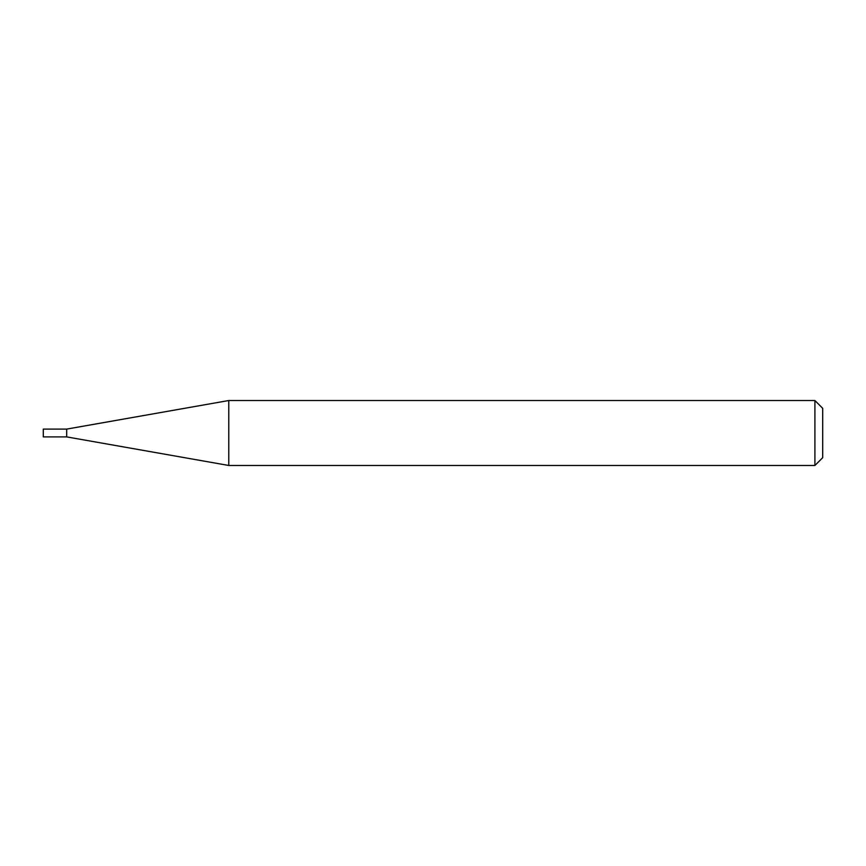 <?xml version="1.0" encoding="UTF-8"?>
<svg xmlns="http://www.w3.org/2000/svg" width="866" height="866" viewBox="0 0 866 866"><rect width="100%" height="100%" fill="white"/><g stroke="black" fill="none" stroke-linecap="round" stroke-linejoin="round"><path stroke-width="0.65" stroke-dasharray="4.33 3.25" d="M66.682 429.103L66.682 436.897M43.3 429.103L43.3 436.897M228.776 400.525L228.776 465.475M822.7 457.681L822.7 408.319M814.906 400.525L814.906 465.475"/><path stroke-width="1.3" d="M66.682 436.897L66.682 429.103L228.776 400.525L228.776 465.475L66.682 436.897L43.3 436.897L43.3 429.103L66.682 429.103M814.906 400.525L822.7 408.319L822.7 457.681L814.906 465.475L814.906 400.525L228.776 400.525M814.906 465.475L228.776 465.475"/></g></svg>
